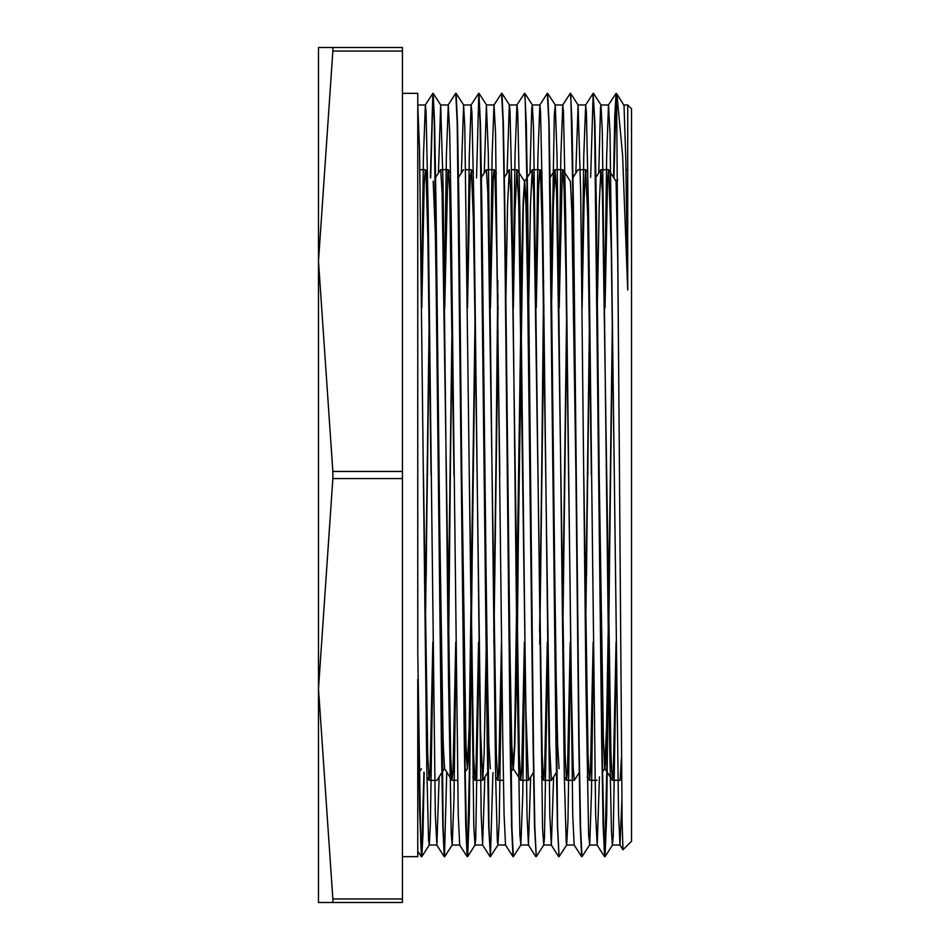 <?xml version="1.0" encoding="UTF-8"?>
<svg xmlns="http://www.w3.org/2000/svg" width="950" height="950" viewBox="0 0 950 950"><rect width="100%" height="100%" fill="white"/><g stroke="black" fill="none" stroke-linecap="round" stroke-linejoin="round"><path stroke-width="1.43" d="M613.902 177.864L616.229 94.454M616.859 94.097L622.594 155.277L627.677 289.964L627.677 104.927L631.501 108.739L631.501 841.261L622.998 849.716L622.167 822.273L616.657 107.207L616.016 93.373L614.816 115.912L613.605 177.401M604.984 307.954L607.691 178.814L608.594 169.67L616.111 181.284L617.738 258.97L619.554 475M617.583 180.263L616.847 180.464M439.078 776.946L436.834 845.061L435.349 815.088L428.224 212.349L426.087 111.981L425.374 104.927L417.751 104.927L419.556 149.577L426.799 767.612L428.604 840.227L429.246 845.013L430.409 824.659L433.01 660.024M438.401 173.054L440.646 104.939L448.281 104.927L446.346 155.871L444.469 289.952M452.152 845.061L444.612 856.734L443.187 827.64L436.062 207.219L434.637 124.129L433.224 93.361L440.705 104.987L443.08 184.454L448.507 679.927L451.214 834.112L452.152 845.061L453.946 798.807L455.917 660.048M461.296 173.102L463.553 104.939L471.188 104.927M474.228 373.386L469.241 814.969L467.578 856.627L466.806 849.359L464.657 744.919L458.957 206.993L457.532 123.892L456.119 93.361L463.6 104.975L464.799 126.457L473.848 826.785L475 845.061L475.653 839.087L478.812 660.036M484.203 173.078L486.447 104.892L488.324 152.819L495.567 771.649L497.372 841.249L497.954 845.025L499.189 822.403L501.719 660.024M507.11 173.066L509.354 104.951M520.861 845.061L513.321 856.722L511.896 827.652L504.759 207.195L503.346 124.106L501.933 93.373L509.414 104.987L510.043 111.518L511.848 188.634L517.287 685.461L519.947 834.896L520.897 844.977L522.714 795.518L524.626 660.048M530.005 173.102L531.763 108.276L532.309 104.975L533.567 128.761L542.616 828.804L543.709 845.049L544.433 837.829L547.521 660.036M551.451 280.321L554.313 114.712L555.287 105.129L557.092 156.156L564.336 775.604L566.141 842.151L566.663 845.025L567.957 820.04L570.428 660.024M575.807 173.102L578.111 104.999L580.628 192.921L586.055 690.923L588.691 835.668L589.677 844.728L591.482 792.134L593.322 660.048M598.714 173.09L600.531 107.433L601.018 104.963L602.347 131.183L609.579 739.053L611.396 830.716L612.406 845.049L613.201 836.451L616.229 660.036M617.12 94.383L624.055 105.438L625.872 159.6L627.677 289.964M611.634 373.326L606.646 815.005L604.984 856.627L604.212 849.371L602.062 744.919L596.362 206.981L594.949 123.868L593.204 93.302M588.739 373.421L587.753 475.012M589.57 845.061L582.029 856.722L580.592 827.652L579.168 744.871L573.467 207.171L572.054 124.094L570.629 93.373L578.111 104.999M565.832 373.374L564.846 474.976M566.663 845.025L559.122 856.686L557.697 827.616L550.561 207.183L549.148 124.058L547.639 93.302M542.937 373.374L541.951 475.012M543.768 845.013L536.227 856.674L534.791 827.652L533.366 744.919L527.666 206.981L526.241 123.88L524.827 93.349L532.309 104.975M520.03 373.386L517.097 669.679M497.942 293.978L496.149 474.964M492.884 772.599L490.473 856.639L488.989 827.616L481.864 207.148L480.439 124.011L478.931 93.302M478.812 93.634L476.496 177.828M451.321 373.362L448.388 669.679M433.01 93.67L430.694 177.852M428.426 373.409L427.441 474.976M424.187 772.611L422.976 834.195L421.764 856.639L420.719 842.638L417.751 651.842L417.751 93.302L402.479 93.302M621.87 799.841L620.041 845.084M623.01 849.716L619.994 845.037L618.569 815.136L610.019 132.846L608.534 104.999L606.658 155.978L604.782 289.976M599.391 776.922L597.146 845.096L595.662 814.851L588.537 212.277L586.399 111.957L585.639 104.951L583.763 155.836L581.875 289.964M559.17 307.942L562.281 172.556L562.851 169.706L570.344 181.319L571.758 205.176L575.997 475L578.835 742.9L580.248 825.977L581.673 856.627L574.18 845.001L572.755 814.957L565.642 212.325L563.504 111.993L562.732 104.951L560.856 156.002L558.968 289.952M553.589 776.946L551.344 845.096L549.86 815.136L542.735 212.361L540.597 111.946L539.837 104.999L537.949 155.942L536.073 289.976M530.682 776.898L528.438 845.084L526.953 814.827L519.84 212.266L517.702 111.969L516.931 104.939L515.054 155.836L513.166 289.964M505.531 845.049L504.058 815.017L502.633 733.744L495.508 132.798L494.024 104.975L492.147 156.014L490.271 289.952M484.88 776.922L482.636 845.108L481.151 815.088L474.038 212.349L471.901 111.934L471.129 104.987L469.253 155.907L467.364 289.976M467.21 856.686L459.669 845.025L458.244 814.827L451.131 212.277L449.706 132.81L448.281 104.892M425.374 104.939L423.439 156.014L421.562 289.964M616.028 642.046L613.32 771.044L612.346 780.283L610.921 755.214L602.383 192.601L600.887 169.706L599.177 205.485L597.467 299.654M593.121 642.069L590.413 770.996L589.439 780.33L588.026 755.511L583.787 475M582.077 307.942L584.084 198.906L585.687 169.646L578.063 169.658L573.04 177.389M570.226 642.046L567.506 771.032L566.533 780.283L565.119 755.084L556.581 192.601L555.085 169.67L553.375 205.414L551.665 299.63M547.319 642.046L544.611 771.008L543.638 780.306L542.212 755.309L533.674 192.636L532.19 169.717L530.468 205.449L528.758 299.654M524.424 642.069L521.704 770.996L520.731 780.318L519.306 755.072L512.192 258.044L510.779 192.624L509.354 169.634M504.343 177.365L509.283 169.682L507.573 205.319L505.851 299.63M501.517 642.034L498.809 771.044L497.836 780.283L496.411 755.191L487.872 192.601L486.447 169.646L481.436 177.377M478.61 642.057L475.902 770.996L474.941 780.33L473.516 755.535L469.276 475.048M455.715 642.057L453.008 771.02L452.022 780.283L450.609 755.06L442.071 192.601L440.646 169.623L435.634 177.353M432.808 642.046L430.101 771.02L429.127 780.294L427.714 755.571L423.474 475.071M421.764 307.942L424.234 184.68L425.374 169.658L426.051 174.717L427.868 237.797L431.11 475.048M429.198 780.354L436.834 780.377L441.845 772.647M444.671 307.954L447.842 171.808L448.341 169.694L449.659 191.235L454.005 475.012M467.566 307.942L469.644 196.496L470.416 176.463L471.461 170.489L473.278 218.571L475.095 329.032L480.546 731.429L482.695 780.318L484.179 753.504L486.127 650.37M490.473 307.954L493.252 177.46L494.154 169.717L495.069 180.785L496.886 255.681L499.807 475.048M513.368 307.942L515.054 211.494L516.871 169.765L518.688 202.291L525.956 712.203L528.438 780.342L520.802 780.354M536.275 307.954L538.674 186.533L539.885 169.658L540.491 173.719L542.308 234.199L549.563 745.061L551.344 780.377L543.709 780.354M562.851 169.706L564.098 189.145L565.915 275.286L571.366 690.258L573.183 767.612L574.239 780.33L579.251 772.599M585.687 169.623L587.717 215.472L591.423 474.988M589.511 780.354L597.206 780.306M608.665 169.717L611.325 251.703L614.318 475M612.406 780.354L620.113 780.306L621.443 758.195M612.382 319.912L608.534 615.339L606.611 726.109L604.687 768.693L602.407 715.991L600.186 576.614M589.475 319.889L585.58 619.246M566.568 319.901L562.673 619.246M543.887 305.746L539.576 632.462M536.227 856.698L534.446 825.859L533.021 742.746L527.369 269.242L525.956 205.188L524.531 181.296L523.046 203.348L521.621 266.261L514.508 744.313L513.095 768.681L511.907 755.25L508.582 576.614M498.073 305.758L493.774 632.486M475.178 305.734L469.253 723.698L467.281 768.657L465.049 772.136M467.519 768.74L466.106 755.262L464.989 715.944L462.781 576.602M452.069 319.901L448.162 619.258M444.315 768.764L442.094 715.967L439.874 576.626M429.162 319.901L425.267 619.234M612.524 330.754L608.724 623.164L605.874 758.848L604.865 768.657L603.452 744.752L599.201 475.012M589.629 330.742L585.722 630.123M575.011 373.314L572.791 233.997L570.511 181.331M566.722 330.766L562.827 630.099M559.051 768.669L557.638 744.634L556.225 680.616L553.399 474.988M544.018 317.526L539.707 644.242M529.209 373.338L525.884 194.738L524.697 181.343L523.284 205.604L516.171 683.703L514.746 746.676L513.321 768.752L511.836 744.634L510.423 680.58L507.597 474.964M498.014 330.754L493.905 644.254M490.354 768.657L488.941 744.741L487.528 680.722L484.69 475.012M475.309 317.537L471.414 616.479L468.492 758.302L467.447 768.704L466.034 744.8L461.795 475.036M452.212 330.766L448.317 630.099M452.022 780.283L444.541 768.669L443.128 744.622L438.888 474.941M437.606 373.421L435.385 234.044L433.164 181.236M429.317 330.754L425.41 630.099M610.351 475L607.561 739.041L604.782 856.342M604.651 856.698L603.155 825.883L601.73 742.758L594.605 122.384L593.121 93.337L590.71 177.353M587.444 475L586.471 576.567M575.997 475L573.135 205.117L570.986 100.664L570.273 93.29L562.732 104.951M564.549 475.024L563.564 576.626M559.122 856.698L557.353 826.132L555.928 743.007L548.803 122.372L547.366 93.337L539.837 104.999M543.59 280.357L540.657 576.662M530.195 475L527.333 205.117L525.184 100.653L524.471 93.278L516.931 104.939M518.747 475.012L516.942 656.034M505.483 845.001L512.964 856.627L511.551 826.037L510.126 742.959L504.426 205.105L503.001 122.336L501.564 93.314L494.024 104.975M497.788 280.333L494.855 576.686M490.426 856.698L488.644 826.084L487.231 742.959L480.094 122.384L478.669 93.326L471.129 104.987M472.934 474.964L470.155 739.171L467.364 856.33M467.151 856.639L465.738 825.859L464.324 742.758L457.199 122.36L455.762 93.266L448.222 104.939M450.039 475.048L449.053 576.579M446.785 772.148L444.457 856.366M436.774 845.013L444.256 856.639L442.843 826.084L441.418 742.995L434.293 122.336L432.808 93.361L430.397 177.389M427.132 474.976L426.146 576.697M423.878 772.148L421.562 856.366M421.456 856.698L419.556 808.141L417.751 679.523L417.751 856.698L402.479 856.698M332.856 471.497L318.499 261.25L332.856 51.003L402.479 51.003L402.479 471.497L332.856 471.497L332.856 478.503L402.479 478.503L402.479 898.997L332.856 898.997L318.499 688.75L332.856 478.503M402.479 51.003L402.479 47.5L318.499 47.5L318.499 902.5L402.479 902.5L402.479 898.997M332.856 902.5L332.856 898.997M332.856 51.003L332.856 47.5M402.479 471.497L402.479 478.503M616.954 94.192L616.087 93.326M616.075 181.236L616.966 180.357M429.246 845.013L421.764 856.639M475.059 845.013L467.578 856.627M494.083 104.927L486.507 104.939L479.026 93.314M497.954 845.025L490.473 856.639M555.216 104.939L547.734 93.314M601.018 104.963L593.524 93.349M612.465 845.001L604.984 856.627M429.198 845.072L436.834 845.072M452.093 845.072L459.705 845.072M475 845.072L482.636 845.072M497.907 845.072L505.531 845.072M520.802 845.072L528.402 845.072M543.709 845.072L551.344 845.072M566.604 845.072L574.239 845.072M589.511 845.072L597.099 845.072M612.406 845.072L620.018 845.072M509.366 104.927L516.99 104.927M532.249 104.927L539.885 104.927M555.156 104.927L562.792 104.927M578.063 104.927L585.687 104.927M600.982 104.927L608.594 104.927M623.901 104.927L627.677 104.927M452.093 780.354L457.544 780.354M475 780.354L482.636 780.354M497.907 780.354L503.346 780.354M566.604 780.354L574.239 780.354M419.936 169.646L425.374 169.646M440.693 169.646L448.281 169.646M465.738 169.646L471.188 169.646M486.447 169.646L494.083 169.646M511.539 169.646L516.99 169.646M532.249 169.646L539.885 169.646M555.156 169.646L562.792 169.646M600.958 169.646L608.594 169.646M626.05 169.646L627.677 169.646M604.687 768.693L602.454 772.16M587.943 173.054L585.758 169.682M556.356 772.647L551.404 780.33M542.141 173.09L539.956 169.706M533.449 772.599L528.509 780.283M524.531 181.296L517.049 169.67M513.095 768.681L510.851 772.16M496.327 173.102L494.154 169.717M487.647 772.623L482.695 780.318M473.433 173.066L471.259 169.682M450.526 173.09L448.341 169.694M444.386 768.704L442.142 772.184M427.631 173.09L425.446 169.717M421.479 768.669L419.247 772.136M621.633 777.967L620.113 780.306M617.571 179.336L616.835 180.488M612.346 780.283L604.865 768.657M600.887 169.706L595.947 177.377M589.439 780.33L587.266 776.946M566.533 780.283L564.359 776.898M555.085 169.67L550.145 177.353M543.638 780.306L541.452 776.91M532.19 169.717L527.238 177.401M526.941 177.864L524.697 181.343M520.731 780.318L513.249 768.693M497.836 780.283L495.651 776.898M474.941 780.33L472.756 776.946M463.481 169.717L458.529 177.401M429.127 780.294L426.954 776.91M616.016 93.373L608.534 104.999M604.568 856.674L597.087 845.049M593.121 93.337L585.639 104.951M558.766 856.674L551.285 845.049M535.859 856.651L528.378 845.037M490.069 856.686L482.576 845.061M432.808 93.361L425.315 104.987M421.361 856.686L417.751 851.081"/></g></svg>
